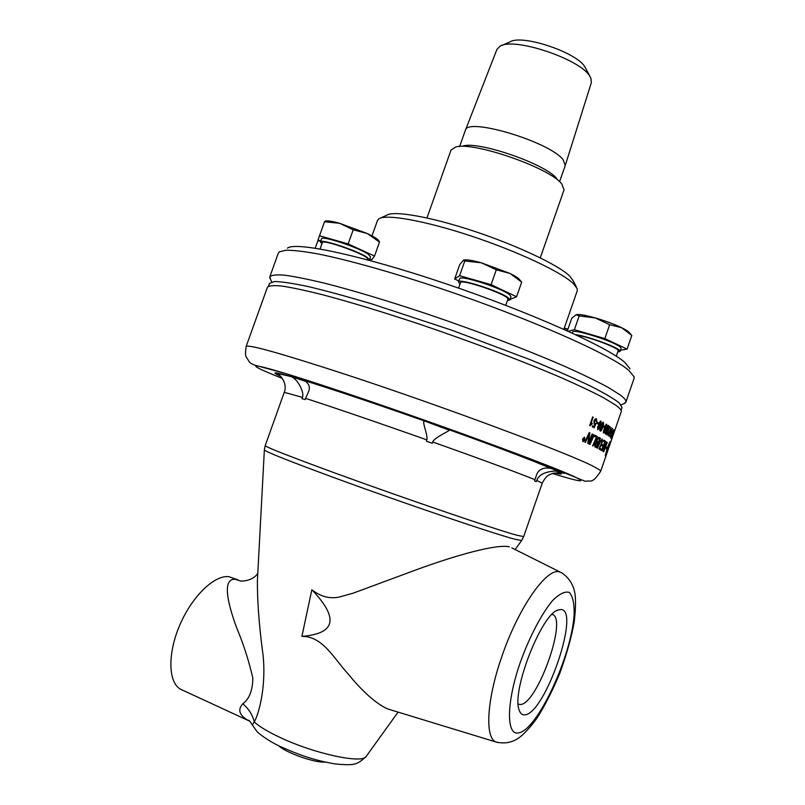 <?xml version="1.0" encoding="UTF-8"?>
<svg xmlns="http://www.w3.org/2000/svg" width="805" height="805" viewBox="0 0 805 805"><rect width="100%" height="100%" fill="white"/><g stroke="black" fill="none" stroke-linecap="round" stroke-linejoin="round"><path stroke-width="1.21" d="M252.217 724.872L254.279 721.984C261.605 707.957 266.515 676.431 262.36 649.897C258.948 623.181 257.288 600.148 257.399 580.787L257.54 578.262M390.868 709.909L387.185 708.782C375.382 703.047 362.431 691.505 348.344 674.167C334.015 658.822 322.946 636.111 301.905 636.383L311.837 589.753C320.521 596.575 329.597 599.021 339.076 597.089L353.355 593.104L416.698 569.628C454.845 555.702 496.363 543.767 509.344 546.816M561.075 609.516C580.737 610.11 544.894 714.317 524.739 714.85C522.103 715.122 520.231 713.471 519.104 709.899C511.386 690.952 541.674 613.843 558.056 609.999L561.075 609.516M311.837 589.753C339.046 618.119 335.735 633.666 301.905 636.383M182.614 690.177L180.551 689.221C168.044 682.469 167.47 653.217 180.038 624.519C192.465 595.77 214.714 574.72 229.012 576.702L238.179 579.962M241.047 581.15L235.221 579.278C222.381 578.372 227 601.727 236.821 628.222C243.513 644.06 248.846 660.694 252.82 678.112C252.659 690.479 249.309 699.032 242.778 703.771C237.294 709.95 239.387 715.655 249.057 720.888L249.852 721.29M242.778 703.771C248.755 708.803 252.589 714.87 254.279 721.984C259.452 726.684 268.146 731.896 280.361 737.601C314.564 753.802 362.371 763.995 366.134 756.479L398.083 712.113M583.706 440.476L583.726 439.631L583.484 440.375M518.199 704.123L520.312 704.516C536.935 704.697 567.374 619.951 552.763 614.577L552.109 614.316M301.996 398.616L302.439 397.378C304.612 393.464 298.293 379.125 290.887 376.529L305.608 381.349C309.281 384.297 310.257 387.769 308.516 391.763L305.045 399.602L301.996 398.616L305.045 399.602M426.328 441.17L426.781 439.872C428.24 436.34 422.726 423.742 423.863 421.548L424.819 421.096L449.522 430.262C447.5 431.832 433.875 438.041 432.728 441.985L432.275 443.283L426.328 441.17L432.275 443.283M534.54 480.937L535.959 476.731C537.649 469.919 542.56 467.111 550.701 468.309L564.174 473.4L555.571 471.036C545.106 471.589 538.827 474.729 536.714 480.434L536.291 481.662L534.54 480.937L536.291 481.662M600.651 471.328L621.219 411.758C621.722 410.339 619.8 408.085 615.453 404.965L603.378 397.66C592.088 391.733 577.598 384.891 559.908 377.112C522.204 360.962 471.438 341.743 421.458 324.807C383.663 312.219 350.829 302.227 322.936 294.831C306.152 290.615 292.597 287.707 282.293 286.107C273.962 285.252 269.011 285.604 267.441 287.174L246.139 346.492C248.061 344.138 281.116 353.415 345.305 374.325C442.599 406.213 572.264 454.724 594.1 466.779C598.719 469.154 600.902 470.673 600.651 471.328C591.735 484.57 591.051 479.931 585.285 481.33L531.723 459.383L456.435 431.55L346.623 393.313L286.188 373.701L254.954 365.198C251.764 364.001 249.842 362.824 249.198 361.676L246.32 357.108C245.344 355.83 245.284 352.288 246.139 346.492M268.488 286.157L269.484 283.37L274.515 281.519C281.69 281.639 293 283.34 308.436 286.62C326.136 290.847 347.066 296.542 371.206 303.696L451.182 330L529.992 359.624C553.297 369.163 573.17 377.837 589.612 385.645C603.7 392.749 613.581 398.515 619.246 402.923L622.003 407.511L621.037 410.309M623.634 403.758L625.867 402.158C626.421 400.618 624.549 398.223 620.242 394.983L608.208 387.396C596.918 381.288 582.397 374.255 564.637 366.305C526.782 349.823 475.715 330.362 425.362 313.366C387.286 300.738 354.17 290.796 326.025 283.551C309.07 279.446 295.375 276.658 284.94 275.209C276.497 274.505 271.456 275.028 269.826 276.779L270.561 279.426M269.826 276.779L278.319 253.132L279.325 251.864L286.077 250.224C293.584 250.204 304.28 251.452 318.166 253.967C348.394 260.045 393.273 272.633 442.207 289.025C529.65 318.498 610.693 354.542 628.755 370.34L634.078 376.79L634.068 378.41L625.867 402.158M630.063 368.821L624.821 362.391C607.131 346.703 529.127 311.776 445.054 283.481C360.952 255.115 295.053 241.339 287.445 248.171M576.36 287.003L573.291 280.875L569.578 275.934C558.137 264.895 517.092 245.434 473.753 231.105C430.393 216.736 393.796 210.407 386.803 215.197L380.574 218.044M372.001 235.875L377.505 220.439L378.903 218.809C386.068 213.818 424.899 220.651 471.197 236.026C517.474 251.341 561.266 271.989 573.301 283.511L577.185 288.633L577.255 290.776L563.852 329.295M540.266 257.842L564.063 189.849L561.769 183.922C549.926 167.863 472.917 141.147 455.58 147.053L451.031 150.052L426.962 217.944M556.718 178.559C546.072 164.23 478.552 140.815 462.976 146.017M559.586 181.678L565.251 165.488L563.238 159.943C550.62 142.022 466.709 116.856 465.371 130.319L459.635 146.49M565.251 165.488L591.373 82.583L590.93 78.266L589.813 76.264C580.405 59.097 513.63 36.839 500.016 46.247L496.957 49.336L465.371 130.319M590.146 76.777L584.903 66.916C576.913 52.395 521.68 33.991 510.018 41.91L501.555 45.583M278.701 745.722C285.745 752.756 315.208 763.13 325.109 762.063M367.281 259.763L367.503 259.15C370.119 255.94 322.413 238.501 322.322 242.647L320.058 248.966M505.731 305.326L507.864 299.259C510.622 295.646 460.601 278.138 460.51 282.676L458.598 288.11M616.278 356.202L618.139 350.809C620.273 348.525 588.103 336.389 577.105 335.353M315.208 248.171L318.045 240.262L318.679 240.142M320.42 240.926L317.794 240.957M320.4 241.943L321.507 238.844C321.276 235.171 358.879 247.538 368.197 254.219L370.511 256.755L369.415 259.844L367.09 257.338C357.752 250.707 320.149 238.33 320.4 241.943L321.889 243.855M339.67 223.297L367.322 233.531C373.822 236.62 377.646 239.005 378.803 240.675L379.497 242.094L367.322 233.531L353.204 229.787L339.67 223.297L324.516 221.757L325.29 221.053C327.373 220.49 332.163 221.244 339.67 223.297M369.696 259.039L371.819 259.653L374.536 256.04L348.163 243.925L319.505 235.754L318.076 239.86L320.712 241.057M319.505 235.754L324.516 221.757M348.163 243.925L353.204 229.787M374.536 256.04L379.497 242.094M617.737 351.966L620.041 351.443L619.297 350.215C615.262 346.16 586.07 335.776 575.706 334.699M620.041 351.443L621.098 348.394L620.353 347.156C614.95 341.642 572.335 328.178 572.657 332.032L572.285 333.119M576.611 314.594C579.64 314.181 585.839 315.278 595.177 317.895C605.3 320.853 614.124 324.123 621.651 327.705C625.827 329.738 628.313 331.348 629.128 332.535L631.814 335.433L621.651 327.705L609.667 324.707L595.177 317.895L579.157 315.952L576.249 314.675L571.781 318.126L567.344 330.865M620.464 350.225L627.085 349.129L604.857 338.593L574.378 329.698L568.239 331.268M574.378 329.698L579.157 315.952M604.857 338.593L609.667 324.707M627.085 349.129L631.814 335.433M564.285 328.027L567.928 329.195M567.787 329.607L564.265 328.108M507.402 300.587L509.877 299.953L508.478 298.021C500.841 291.45 458.246 277.805 458.508 281.961L460.047 284.004M509.877 299.953L511.014 296.703L509.615 294.751C502.008 288.12 459.414 274.495 459.655 278.721L458.508 281.961M463.881 259.995C466.699 259.452 472.525 260.387 481.36 262.802L509.998 273.438C515.351 276.065 518.561 278.148 519.607 279.677L521.69 282.112L509.998 273.438L496.293 269.816L481.36 262.802L464.777 260.991L463.469 260.096L459.705 264.664L454.654 278.993L458.86 280.965M510.048 299.46L516.569 296.743L491.08 284.658L459.595 275.682L454.654 278.993M459.595 275.682L464.777 260.991M491.08 284.658L496.293 269.816M516.569 296.743L521.69 282.112M582.76 439.057L583.072 441.382L584.631 439.912L584.339 437.598L582.649 439.027L582.941 441.341M584.43 438.373L583.373 440.707L583.615 438L583.957 439.359L584.511 438.433L583.675 440.848M596.414 446.383L597.702 443.414L596.988 443.042L595.388 444.33L596.414 446.383L595.66 445.99M598.165 442.337L599.564 439.067L598.346 438.484L597.008 440.063L597.28 441.865L598.165 442.337L597.28 441.865M603.841 450.639L606.427 443.203L605.3 444.058L603.921 447.268L603.529 450.428M598.075 428.894L599.071 427.858L598.99 426.167L598.004 427.224L598.075 428.884M599.323 425.312L600.58 423.933L600.52 421.8L599.242 423.178L599.333 425.322M601.184 429.81L602.975 423.148L601.174 426.348L600.57 430.202L601.184 429.81M610.754 430.836L610.271 430.474L608.952 434.277L610.754 430.836M611.85 438.081L612.716 435.586L611.8 437.94M613.048 434.609L614.034 431.762L612.987 434.438M607.352 448.627L605.29 455.56L607.775 449.15L607.232 448.586L605.29 455.56M606.346 432.818L608.238 426.268L606.598 429.478L606.346 432.818M604.555 431.732L606.407 425.131L604.706 428.341L604.012 432.144L604.555 431.732M584.812 439.993L582.941 441.754L582.568 438.977L584.48 437.226L584.812 439.993L582.941 441.754M593.708 434.72L594.251 434.992L589.964 444.501L589.401 444.229L593.708 434.72M598.84 437.357L600.45 438.222L596.384 447.681L594.895 446.845L594.925 444.179L596.394 442.136L596.525 439.822L598.719 437.316L600.329 438.192L596.284 447.63M603.74 440.114L605.491 441.21L601.697 450.619L599.946 449.603L600.389 448.526L601.828 449.361L603.015 446.433L601.637 445.608L602.08 444.531L603.448 445.356L604.776 442.096L603.297 441.18L603.74 440.114L605.37 441.17L601.587 450.548M606.718 442.046L607.312 442.488L603.659 451.867L602.865 451.152L603.669 447.027L606.376 441.995L607.191 442.448L603.549 451.786M596.404 418.62L596.777 421.659L596.062 419.475L594.543 421.206L594.684 423.601L596.052 423.46L594.15 427.737L592.228 426.791L592.581 425.765L594.13 426.529L595.147 424.305L594.231 424.487L593.989 421.055L595.016 419.153L596.404 418.62L596.264 421.508M600.993 424.165L599.614 426.016L599.494 428.039L597.783 429.769L597.572 426.992L598.679 425.523L598.799 422.957L600.832 420.935L600.993 424.165L597.833 429.79M603.669 423.551L602.744 427.214C601.758 430.091 600.943 431.379 600.299 431.098L600.258 431.078C599.584 430.776 599.755 429.135 600.772 426.127C601.768 423.279 602.593 421.991 603.257 422.263L603.669 423.551L602.623 427.173L600.288 431.088M606.879 434.952L609.818 426.439L607.755 433.221L608.64 432.275L608.298 433.281L606.879 434.952M611.096 427.354L610.603 429.528L611.247 430.031L608.349 435.918L611.096 427.354M612.112 431.44L612.142 432.838L612.112 431.44M614.296 430.605L611.548 439.138L614.235 430.584M609.144 445.517L609.969 442.015L607.433 448.405L607.856 448.938L608.942 445.89L608.107 449.673L605.279 455.872L607.161 448.425L606.779 448.073L606.417 448.918L606.165 447.429L607.222 447.017L607.242 448.214L609.969 441.683L609.144 445.517M613.511 430.595L610.864 438.262L611.367 435.475L611.196 437.316L612.545 434.298L613.511 430.595L612.535 432.134M610.532 434.016L611.055 430.957L612.545 428.33L610.542 434.026M608.731 426.61L607.745 430.202C606.769 433.04 606.044 434.348 605.571 434.116L605.541 434.106C605.048 433.865 605.3 432.265 606.306 429.296C607.292 426.479 608.027 425.181 608.52 425.402L607.624 430.162L605.551 434.106M606.98 425.503L606.014 429.115C605.038 431.973 604.273 433.271 603.74 433.02L603.71 433.01C603.146 432.748 603.368 431.128 604.374 428.149C605.36 425.312 606.135 424.014 606.688 424.265L605.893 429.085L603.72 433.01M603.609 425.724L604.656 426.318L604.283 427.385L603.237 426.781L603.609 425.724L604.535 426.288L604.183 427.314M597.038 422.182L598.387 422.887L598.024 423.963L596.666 423.259L597.038 422.182M589.622 425.694L592.661 416.91L593.174 417.171L590.81 424.004L592.269 423.209L591.906 424.245L589.622 425.694M601.516 444.129L599.011 449.079L601.858 442.197L601.818 440.094C601.426 439.701 600.731 440.687 599.725 443.072L597.521 448.274L599.473 442.509L602.16 438.997L602.2 442.408L599.262 449.22M594.855 435.294L597.31 436.552L593.124 446.03L592.621 445.789L596.344 437.377L594.372 436.37L594.855 435.294L597.189 436.511L593.013 445.98M592.178 433.965L592.732 434.237L588.395 443.756L587.771 443.464L589.149 434.267L585.426 442.378L584.812 442.086L589.25 432.547L589.864 432.849L588.455 442.227L592.178 433.965M592.168 433.986L588.294 443.706M585.326 442.327L589.149 434.267M589.24 432.567L589.864 432.849M589.753 432.808L588.455 442.227M601.717 440.063L601.707 440.053C601.315 439.661 600.611 440.657 599.614 443.032L597.411 448.214M602.16 438.997L601.405 444.088M592.651 416.93L593.174 417.171M593.064 417.131L590.81 424.004M592.128 423.249L591.906 424.245M591.796 424.215L589.854 425.805M597.028 422.202L598.276 422.856L597.914 423.903M606.588 424.235L606.859 425.463M606.296 425.1L604.595 428.3L603.961 432.124M608.55 425.422L608.61 426.57M608.188 426.258L606.487 429.437L605.793 433.221M612.545 428.33L611.941 430.957M612.202 429.166L610.814 433.12M611.357 432.718L609.777 436.884M609.576 435.505L610.099 435.887M613.732 429.629L613.4 431.54M611.73 436.461L610.834 438.222M611.408 435.455L611.065 437.266M607.856 448.938L607.312 448.365L609.969 442.015M609.053 445.376L609.898 441.714M607.242 448.214L607.01 447.188M606.427 448.586L606.779 448.073M605.229 455.801L607.876 449.311M607.986 449.562L608.147 448.516M608.087 448.486L608.51 446.996M614.195 430.615L613.994 431.661M612.987 434.579L612.675 435.485M611.79 438.051L611.478 438.956M612.092 431.49L612.042 432.738M611.086 427.395L610.603 429.528M610.482 429.488L611.247 430.031M611.126 429.991L610.925 430.977M610.804 430.937L608.248 435.847M610.271 430.474L608.952 434.277M609.928 426.559L607.755 433.221M608.459 432.426L608.298 433.281M608.178 433.251L606.92 434.982M603.257 422.263L603.549 423.521M602.885 423.118L601.053 426.308L600.54 430.202M600.772 420.904L600.872 424.124M598.9 426.147L597.894 427.193L598.095 428.904M600.399 421.76L599.131 423.138L599.353 425.332M595.982 419.455L594.432 421.176L594.684 423.601M595.942 423.42L594.04 427.686M592.571 425.785L594.13 426.529M594.271 424.507L595.147 424.305M606.246 443.122L603.8 447.228L603.408 450.387M600.379 448.546L601.828 449.361M602.07 444.561L603.448 445.356M596.746 442.941L595.277 444.29L595.549 445.96M598.427 438.494L596.887 440.023L597.159 441.834M593.698 434.74L589.854 444.451M584.38 437.196L584.702 439.963M584.239 437.568L582.649 439.027M583.746 438.081L583.836 439.198M583.595 439.59L583.373 440.345M366.305 756.237L366.134 756.479C357.259 764.348 355.991 765.978 334.598 763.854C312.541 759.97 298.383 754.486 281.72 747.171C268.065 741.103 257.077 732.268 256.704 731.141L252.035 724.5C250.164 721.461 248.906 720.022 248.272 720.183L249.057 720.888M514.697 539.169C494.34 533.946 403.154 503.014 335.584 478.21C289.639 461.295 265.902 451.877 264.362 449.935L265.217 445.608C265.942 447.117 289.83 456.485 336.862 473.712C404.794 498.526 496.393 529.74 516.73 535.184L523.673 536.623L521.62 540.527L514.697 539.169M521.67 540.467L515.14 549.543M497.882 742.582L495.92 741.979C484.66 737.813 486.753 699.434 501.867 656.447C518.551 607.362 546.857 567.434 559.515 571.882L562.041 572.979C569.266 578.081 573.583 585.044 574.981 593.899C575.907 600.892 575.625 610.442 574.116 622.567C571.278 637.882 566.509 654.787 559.807 673.292C552.27 691.254 544.542 706.377 536.623 718.664C530.143 727.428 524.327 733.768 519.175 737.692C512.222 742.613 504.473 744.041 495.92 741.979L387.185 708.782M520.463 661.931C529.62 636.594 541.493 613.974 552.421 600.731C559.324 593.808 564.969 591.051 569.336 592.45C572.717 596.233 574.327 603.408 574.156 613.984C572.154 654.717 537.509 730.296 518.521 732.912C506.043 735.871 506.335 702.041 520.463 661.931M282.324 378.41C232.575 358.688 252.035 361.526 346.693 393.343C435.113 422.917 553.055 466.306 574.589 476.791C587.59 483.07 580.214 481.984 552.451 473.531M290.645 376.438C274.103 371.749 270.711 371.689 280.492 376.257M424.819 421.096C373.912 403.174 333.391 389.54 303.264 380.212M551.083 468.43C532.357 460.4 498.567 447.57 449.703 429.961C498.476 447.55 532.135 460.329 550.701 468.309M555.229 473.008C562.433 474.779 563.369 474.306 558.036 471.609M290.887 376.529L277.182 373.399C282.374 376.589 287.345 385.042 284.256 392.317L302.439 397.378M305.487 398.354C330.261 406.284 379.024 422.947 426.781 439.872M432.728 441.985C483.413 460.037 517.494 472.616 534.963 479.71M536.714 480.434L542.228 483.161C546.756 474.397 550.127 474.598 552.019 473.662C553.317 472.817 558.106 473.048 559.596 472.857L557.493 471.448M257.399 580.787L264.362 449.935M560.21 572.073L511.869 547.913M249.097 720.908L180.551 689.221M257.399 580.777L257.53 578.332M257.811 573.21C253.796 580.043 243.996 581.381 240.926 580.999M552.079 614.336L552.763 614.577M556.446 610.804L558.056 609.999M424.758 421.075C373.953 403.194 333.532 389.6 303.495 380.302M284.256 392.317L265.217 445.608M542.228 483.161L523.673 536.623M621.178 404.945L625.294 402.963M271.738 281.881L269.766 277.765"/></g></svg>
